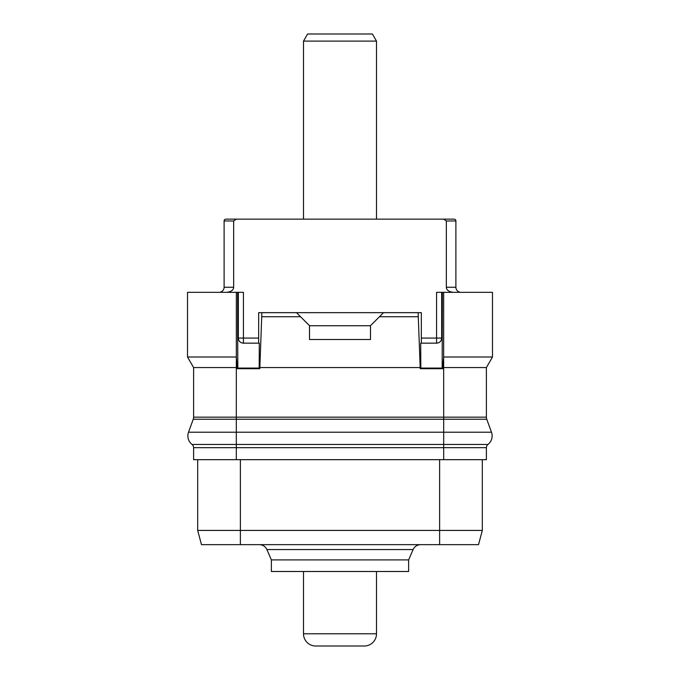 <?xml version="1.0" encoding="UTF-8"?>
<svg xmlns="http://www.w3.org/2000/svg" width="680" height="680" viewBox="0 0 680 680"><rect width="100%" height="100%" fill="white"/><g stroke="black" fill="none" stroke-linecap="round" stroke-linejoin="round"><path stroke-width="1.02" d="M486.396 367.565L492.49 357L443.658 357L443.692 417.154L486.396 417.154L486.396 367.565L442.799 367.565L443.675 357L443.658 292.332L436.577 292.332L436.577 338.079L441.66 338.079C441.405 341.216 439.705 342.907 436.577 343.162L420.707 343.162L420.818 368.075L442.17 368.075L442.357 292.332M193.605 367.565L193.605 417.154L236.308 417.154L236.308 419.237L443.692 419.237L443.692 417.154L236.308 417.154L236.325 357L187.51 357L193.605 367.565L237.201 367.565L236.325 357L236.343 292.332L243.423 292.332L243.423 338.079L258.663 338.079M492.49 357L492.49 292.332L443.658 292.332L443.675 357M442.799 367.565L442.799 368.704L442.17 368.075M442.357 326.944L441.66 326.944L441.66 338.079A5.083 5.083 0 0 1 441.533 339.226A5.083 5.083 0 0 0 441.66 338.079M442.799 368.704L420.189 368.704L420.818 368.075M237.201 367.565L237.201 368.704L259.811 368.704L259.182 368.075L259.293 343.162L243.423 343.162C240.295 342.907 238.595 341.216 238.34 338.079L243.423 338.079L243.423 343.162A5.083 5.083 0 0 1 242.284 343.034M258.663 343.162L258.663 312.664L261.876 312.664L259.811 368.704M259.811 367.565L420.189 367.565L420.189 368.704M193.605 417.154A6.103 6.103 0 0 1 193.239 419.237A6.103 6.103 0 0 0 193.605 417.154A6.103 6.103 0 0 1 193.239 419.237L188.521 432.208L443.692 432.208L443.692 419.237L486.761 419.237A6.103 6.103 0 0 1 486.396 417.154A6.103 6.103 0 0 0 486.761 419.237L491.478 432.208A10.838 10.838 0 0 1 487.96 444.465A4.063 4.063 0 0 0 486.396 447.669L486.396 459.671L193.605 459.671L193.605 447.669L236.308 447.669L236.308 459.671M236.325 357L236.343 292.332L187.51 292.332L187.51 357M453.228 292.332C448.732 291.72 446.437 290.02 446.344 287.249L446.344 220.966L455.897 220.966L455.897 287.249A5.083 5.083 0 0 0 460.981 292.332A5.083 5.083 0 0 1 455.897 287.249L446.344 287.249L446.344 220.966L443.581 219.138L454.062 219.138L236.419 219.138L233.656 220.966L224.102 220.966A1.827 1.827 -90 0 1 225.939 219.138L236.419 219.138M233.656 220.966L233.656 287.249C233.563 290.02 231.268 291.72 226.772 292.332M441.66 326.944L441.66 292.332M261.876 312.664L421.337 312.664L421.337 343.162M418.124 312.664L420.189 367.565M261.876 316.736L300.551 316.736L309.502 325.677L309.502 339.515L370.498 339.515L370.498 325.677L379.449 316.736L418.124 316.736M238.468 339.226A5.083 5.083 0 0 1 238.34 338.079L238.34 326.944L237.643 326.944L237.83 368.075L259.182 368.075M237.83 368.075L237.201 368.704M237.643 326.944L237.643 292.332M188.521 432.208A10.838 10.838 0 0 0 192.041 444.465A4.063 4.063 0 0 1 193.605 447.669A4.063 4.063 0 0 0 192.041 444.465L487.96 444.465L443.692 444.465L443.692 447.669L486.396 447.669M240.371 459.671L240.371 530.425L197.676 530.425L197.676 459.671L197.676 530.425L201.484 544.654L478.516 544.654L482.324 530.425L482.324 459.671L482.324 530.425L439.629 530.425L439.629 544.654M240.371 544.654L240.371 530.425L439.629 530.425L439.629 459.671M420.572 544.654L259.428 544.654C262.888 544.808 265.378 546.439 266.892 549.559L413.108 549.559C414.622 546.439 417.112 544.808 420.572 544.654M413.108 549.559L408.62 559.904L271.379 559.904L266.892 549.559M271.379 559.904L271.379 571.498L408.62 571.498L408.62 559.904M233.656 287.249L224.102 287.249L224.102 220.966M224.102 287.249A5.083 5.083 0 0 1 219.019 292.332M454.062 219.138A1.827 1.827 0 0 1 455.897 220.966A1.827 1.827 0 0 0 454.062 219.138M238.34 326.944L238.34 292.332M238.791 340.17A5.083 5.083 0 0 0 239.25 340.986M239.317 341.088A5.083 5.083 0 0 0 240.414 342.184M240.516 342.252A5.083 5.083 0 0 0 241.332 342.712M436.577 343.162A5.083 5.083 0 0 0 437.716 343.034A5.083 5.083 0 0 1 436.577 343.162L436.577 338.079L421.337 338.079M438.668 342.712A5.083 5.083 0 0 0 439.484 342.252A5.083 5.083 0 0 1 438.668 342.712M439.586 342.184A5.083 5.083 0 0 0 440.683 341.088A5.083 5.083 0 0 1 439.586 342.184M440.75 340.986A5.083 5.083 0 0 0 441.21 340.17A5.083 5.083 0 0 1 440.75 340.986M383.512 312.664L379.449 316.736M370.498 325.737L309.502 325.737M296.488 312.664L300.551 316.736M376.499 41.114L372.385 34L307.615 34L303.501 41.114L376.499 41.114L376.499 219.138M303.501 41.114L303.501 219.138M376.499 571.498L376.499 633.803A12.197 12.197 0 0 1 364.293 646L315.707 646L364.293 646M303.501 571.498L303.501 633.803A12.197 12.197 0 0 0 315.707 646M486.396 417.154A6.103 6.103 0 0 0 486.761 419.237M193.239 419.237L236.308 419.237L236.308 444.465L192.041 444.465M443.692 444.465L443.692 432.208L491.478 432.208A10.838 10.838 0 0 1 487.96 444.465M236.308 444.465L236.308 447.669L443.692 447.669L443.692 459.671M303.501 633.803L376.499 633.803"/></g></svg>
